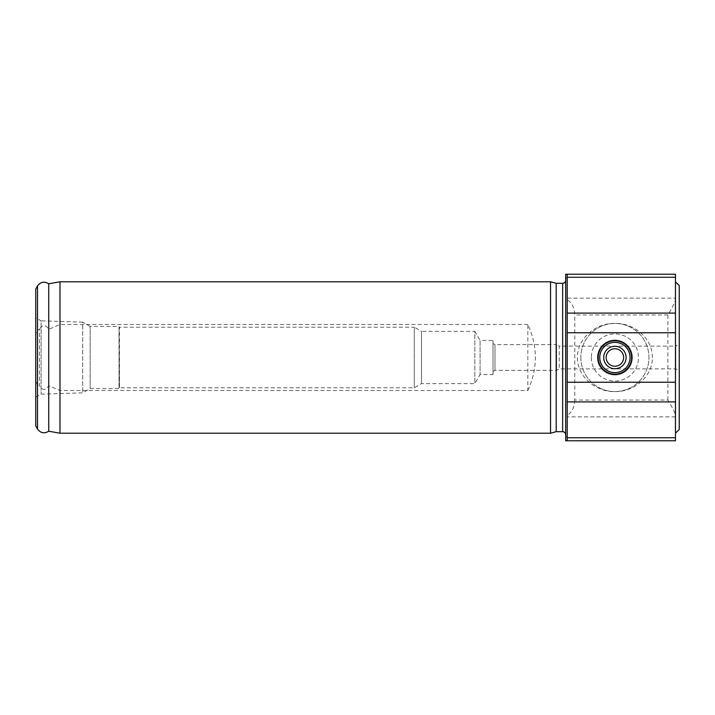 <?xml version="1.0" encoding="UTF-8"?>
<svg xmlns="http://www.w3.org/2000/svg" width="715" height="715" viewBox="0 0 715 715"><rect width="100%" height="100%" fill="white"/><g stroke="black" fill="none" stroke-linecap="round" stroke-linejoin="round"><path stroke-width="0.54" stroke-dasharray="3.58 2.68" d="M527.84 390.497C537.868 368.502 537.868 346.498 527.84 324.503L527.84 390.497L59.98 390.497L48.736 385.653C45.742 390.542 42.677 390.622 39.54 385.886L39.54 329.115L37.52 330.187L35.75 334.093L35.75 380.907L37.52 384.813L39.54 385.886M527.84 324.503L59.98 324.503L48.736 329.347C45.742 324.458 42.677 324.378 39.54 329.115M59.98 324.503L59.98 281.79M550.55 433.21L550.55 281.79M59.98 433.21L59.98 390.497M652.366 357.5C652.616 338.186 633.803 322.885 614.9 323.403C595.997 322.885 577.184 338.186 577.434 357.5C577.184 376.814 595.997 392.115 614.9 391.597C633.803 392.115 652.616 376.814 652.366 357.5M580.83 357.5A34.07 34.07 0 0 0 631.935 387.003A34.07 34.07 0 0 0 631.935 327.997A34.07 34.07 0 0 0 580.83 357.5A34.07 34.07 0 0 0 631.935 387.003A34.07 34.07 0 0 0 631.935 327.997A34.07 34.07 0 0 0 580.83 357.5M591.323 357.5A23.577 23.577 0 0 0 626.689 377.922A23.577 23.577 0 0 0 626.689 337.078A23.577 23.577 0 0 0 591.323 357.5M597.418 357.5A17.482 17.482 0 0 0 623.641 372.64A17.482 17.482 0 0 0 623.641 342.36A17.482 17.482 0 0 0 597.418 357.5A17.482 17.482 0 0 0 623.641 372.64A17.482 17.482 0 0 0 623.641 342.36A17.482 17.482 0 0 0 597.418 357.5M599.76 357.5A15.14 15.14 0 0 0 622.47 370.611A15.14 15.14 0 0 0 622.47 344.389A15.14 15.14 0 0 0 599.76 357.5A15.14 15.14 0 0 0 622.47 370.611A15.14 15.14 0 0 0 622.47 344.389A15.14 15.14 0 0 0 599.76 357.5A15.14 15.14 0 0 0 622.47 370.611A15.14 15.14 0 0 0 622.47 344.389A15.14 15.14 0 0 0 599.76 357.5M606.159 357.5A8.741 8.741 0 0 0 619.27 365.07A8.741 8.741 0 0 0 619.27 349.93A8.741 8.741 0 0 0 606.159 357.5M574.78 400.043C574.404 407.487 571.884 412.519 567.21 415.156L567.21 436.32L565.69 437.312L565.69 440.78L675.461 440.78L675.461 415.156C674.906 412.466 672.386 407.434 667.89 400.043L574.78 400.043L574.78 314.957C574.404 307.513 571.884 302.481 567.21 299.844L567.21 278.68L565.69 277.688L565.69 274.22L675.461 274.22L675.461 298.137L567.21 298.137M667.89 400.043L667.89 314.957C672.386 307.566 674.906 302.534 675.461 299.844L675.461 298.137M567.21 436.32L567.21 278.68M567.21 415.156L567.21 299.844M567.21 274.22L567.21 440.78M675.461 415.156L675.461 299.844M565.69 437.312L565.69 277.688M675.461 281.79L675.461 433.21L675.461 281.79M679.25 429.42L679.25 285.58M679.25 344.013L679.25 370.987L679.25 344.013L675.755 346.14L675.755 368.86L675.755 346.14L559.228 346.14L559.228 368.86L559.228 346.14L556.61 344.63L556.61 370.37L556.61 344.63L494.977 344.63L494.977 370.37L494.977 344.63L493.01 343.495L493.01 371.505L493.01 343.495M493.01 340.465L493.01 374.535L493.01 340.465L480.087 340.465L480.087 374.535L480.087 340.465L474.84 331.385L474.84 383.615L474.84 331.385L421.493 331.385L421.493 383.615L421.493 331.385L414.28 327.22L414.28 387.78L414.28 327.22L119.468 327.22L119.468 387.78L119.03 326.46L119.03 388.54L119.03 326.46L90.162 326.46L90.162 388.54L90.162 326.46L82.69 322.143L82.69 392.857L82.69 322.143L41.104 320.847L41.104 394.153L41.104 320.847L35.75 317.755L35.75 397.245L35.75 317.755M35.75 334.093L35.75 289.03M35.75 425.97L35.75 380.907M48.736 329.347L48.736 283.775M48.736 431.225L48.736 385.653M556.199 431.69L556.199 283.31M565.69 280.28L565.69 434.72L565.69 280.28M667.89 314.957L574.78 314.957M675.461 416.863L567.21 416.863M37.52 330.187L37.52 285.955M37.52 429.045L37.52 384.813M562.66 431.69L562.66 283.31M493.01 371.505L494.977 370.37L556.61 370.37L559.228 368.86L675.755 368.86L679.25 370.987M35.75 397.245L41.104 394.153L82.69 392.857L90.162 388.54L119.03 388.54L119.468 387.78L414.28 387.78L421.493 383.615L474.84 383.615L480.087 374.535L493.01 374.535"/><path stroke-width="1.07" d="M59.98 281.79L550.55 281.79L550.55 433.21L59.98 433.21L59.98 281.79L48.736 283.775L48.736 431.225C44.339 433.871 40.603 433.147 37.52 429.045L37.52 285.955L35.75 289.03L35.75 425.97L37.52 429.045M606.159 357.5A8.741 8.741 0 0 0 619.27 365.07A8.741 8.741 0 0 0 619.27 349.93A8.741 8.741 0 0 0 606.159 357.5M603.692 357.5A11.208 11.208 0 0 0 620.504 367.206A11.208 11.208 0 0 0 620.504 347.794A11.208 11.208 0 0 0 603.692 357.5M599.76 357.5A15.14 15.14 0 0 0 622.47 370.611A15.14 15.14 0 0 0 622.47 344.389A15.14 15.14 0 0 0 599.76 357.5M598.24 357.5A16.66 16.66 0 0 1 623.23 343.075A16.66 16.66 0 0 1 623.23 371.925A16.66 16.66 0 0 1 598.24 357.5M567.21 274.22L675.461 274.22L675.461 440.78L567.21 440.78L567.21 274.22L565.69 274.22L565.69 440.78L567.21 440.78M675.461 281.79L679.25 285.58L679.25 429.42L675.461 433.21M550.55 281.79L556.199 283.31L556.199 431.69L550.55 433.21M556.199 283.31L562.66 283.31L562.66 431.69C564.484 431.851 565.494 432.861 565.69 434.72M565.69 280.28C565.511 282.121 564.501 283.131 562.66 283.31M675.461 437.732L567.21 437.732M675.461 401.91L567.21 401.91M675.461 382.239L567.21 382.239M675.461 277.268L567.21 277.268M675.461 313.09L567.21 313.09M675.461 332.761L567.21 332.761M48.736 283.775C44.339 281.129 40.603 281.853 37.52 285.955M48.736 431.225L59.98 433.21M556.199 431.69L562.66 431.69"/></g></svg>
